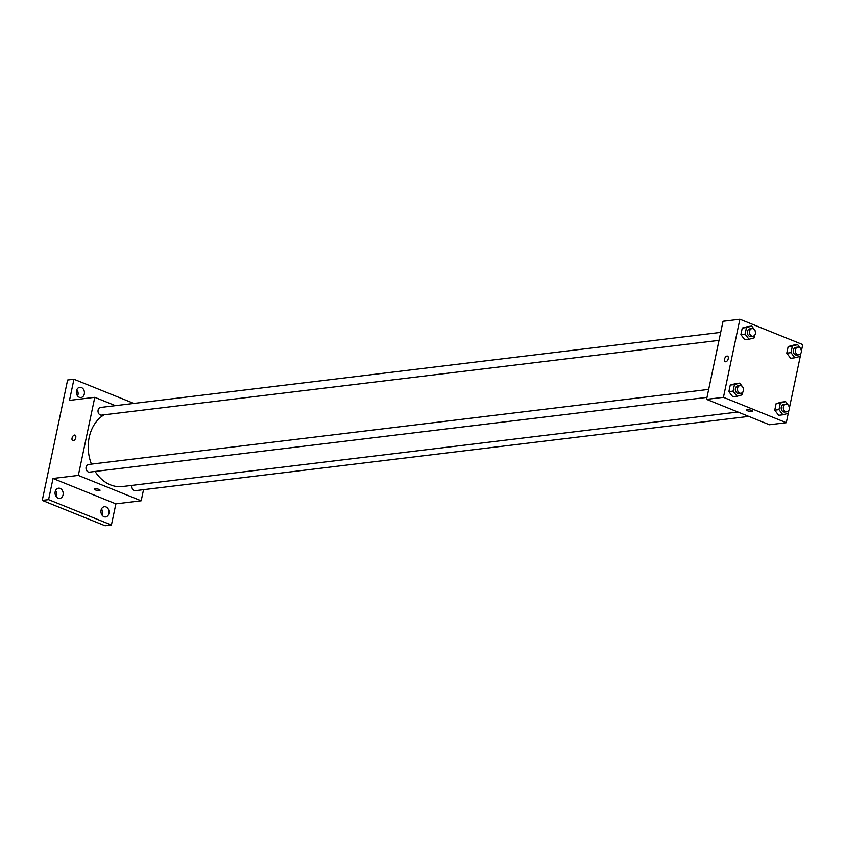 <?xml version="1.0" encoding="UTF-8"?>
<svg xmlns="http://www.w3.org/2000/svg" width="845" height="845" viewBox="0 0 845 845"><rect width="100%" height="100%" fill="white"/><g stroke="black" fill="none" stroke-linecap="round" stroke-linejoin="round"><path stroke-width="1.27" d="M102.224 515.355A5.144 4.045 83.1 0 0 102.604 514.183A5.144 4.045 83.1 0 0 101.453 509.06M77.592 395.946A5.144 4.045 83.1 0 0 77.983 394.773A5.144 4.045 83.1 0 0 76.832 389.661M56.34 496.828A5.144 4.045 83.1 0 0 56.721 495.656A5.144 4.045 83.1 0 0 55.569 490.533M143.534 489.678L141.189 500.8L115.881 503.863L111.424 525.02L105.107 525.78L42.25 500.398L67.621 379.996L73.948 379.225L133.88 403.435M111.424 525.02L48.577 499.638L42.25 500.398M48.577 499.638L53.034 478.481L78.331 475.418L94.788 397.319L69.491 400.382L73.948 379.225M72.786 440.689A3 1.701 112 0 1 72.184 437.689A3 1.701 112 0 1 74.508 435.059A3 1.701 112 0 1 75.036 435.122A3 1.701 112 0 1 75.49 438.544A3 1.701 112 0 1 72.786 440.689A3 1.701 112 0 1 72.174 437.689A3 1.701 112 0 1 74.508 435.059A3 1.701 112 0 1 75.036 435.122M76.451 390.834A5.144 4.045 -96.9 0 1 79.757 387.306A5.144 4.045 -96.9 0 1 84.299 394.002A5.144 4.045 -96.9 0 1 80.993 397.53A5.144 4.045 -96.9 0 1 76.451 390.834M101.073 510.243A5.144 4.045 -96.9 0 1 104.379 506.715A5.144 4.045 -96.9 0 1 108.931 513.411A5.144 4.045 -96.9 0 1 105.614 516.939A5.144 4.045 -96.9 0 1 101.073 510.243M55.189 491.716A5.144 4.045 -96.9 0 1 58.495 488.188A5.144 4.045 -96.9 0 1 63.048 494.885A5.144 4.045 -96.9 0 1 59.731 498.413A5.144 4.045 -96.9 0 1 55.189 491.716M115.881 503.863L53.034 478.481M104.093 414.81A37.74 29.649 83.1 0 0 91.44 464.127M95.115 471.447A37.74 29.649 83.1 0 0 122.525 486.53L737.928 412.022M141.189 500.8L78.331 475.418M94.788 397.319L115.448 405.663M132.042 485.379A3.855 3.031 83.1 0 0 135.38 490.66L748.765 416.395M720.69 332.391L100.587 407.459A3.855 3.031 83.1 0 0 98.041 411.652A3.855 3.031 83.1 0 0 101.516 415.117L719.01 340.355M708.67 389.397L88.577 464.475A3.855 3.031 83.1 0 0 86.032 468.669A3.855 3.031 83.1 0 0 89.496 472.133L706.99 397.372M100.048 490.258A3 0.739 11.9 0 1 98.305 490.565A3 0.739 11.9 0 1 95.263 489.868A3 0.739 11.9 0 1 94.175 489.023A3 0.739 11.9 0 1 97.259 488.917A3 0.739 11.9 0 1 100.048 490.258A3 0.739 11.9 0 1 98.305 490.565A3 0.739 11.9 0 1 95.263 489.868A3 0.739 11.9 0 1 94.175 489.023M788.924 410.205L786.294 422.701L769.425 424.739L706.568 399.358L723.035 321.258L739.893 319.22L802.75 344.602L801.409 350.971M786.294 422.701L723.436 397.319L706.568 399.358M723.436 397.319L739.893 319.22M725.274 361.692A3 1.701 112 0 1 724.661 358.692A3 1.701 112 0 1 726.996 356.062A3 1.701 112 0 1 727.524 356.125A3 1.701 112 0 1 727.978 359.547A3 1.701 112 0 1 725.274 361.692A3 1.701 112 0 1 724.661 358.692A3 1.701 112 0 1 726.996 356.062A3 1.701 112 0 1 727.524 356.125M778.646 415.307L774.749 410.163L776.143 403.593L781.414 402.157L776.143 403.593L774.749 410.163L778.646 415.307L782.861 414.8L778.974 409.656L780.357 403.076L785.628 401.639L788.237 405.093M744.772 339.764L740.885 334.62L742.269 328.05L747.55 326.614L742.269 328.05L740.885 334.62L744.772 339.764L748.987 339.257L745.1 334.113L746.484 327.543L751.765 326.096L754.374 329.55M800.944 353.189L789.388 407.987M732.763 396.78L728.865 391.636L730.26 385.066L735.53 383.63L730.26 385.066L728.865 391.636L732.763 396.78L736.977 396.263L733.09 391.129L734.474 384.549L739.745 383.112L742.354 386.566M790.656 358.291L786.769 353.157L788.153 346.577L793.434 345.14L788.153 346.577L786.769 353.157L790.656 358.291L794.87 357.784L790.983 352.64L792.367 346.07L797.648 344.633L800.257 348.077M747.751 410.871A3 0.739 11.9 0 1 746.653 410.026A3 0.739 11.9 0 1 749.747 409.92A3 0.739 11.9 0 1 752.536 411.261A3 0.739 11.9 0 1 750.793 411.568A3 0.739 11.9 0 1 747.751 410.871M800.743 353.527L800.152 356.347L794.87 357.784M800.733 348.71L801.366 350.548M797.902 347.126L795.8 347.379A3.855 3.031 83.1 0 0 793.254 351.573A3.855 3.031 83.1 0 0 796.719 355.037L798.831 354.784A3.855 3.031 83.1 0 0 801.409 351.372A3.855 3.031 83.1 0 0 799.138 347.295A3.855 3.031 83.1 0 0 797.902 347.126A3.855 3.031 83.1 0 0 795.356 351.319A3.855 3.031 83.1 0 0 798.831 354.784M790.983 352.64L786.769 353.157M792.367 346.07L788.153 346.577M797.648 344.633L793.434 345.14M788.734 410.533L788.131 413.353L782.861 414.8M788.723 405.727L789.357 407.565M785.892 404.132L783.78 404.385A3.855 3.031 83.1 0 0 781.234 408.579A3.855 3.031 83.1 0 0 784.709 412.043L786.811 411.79A3.855 3.031 83.1 0 0 789.388 408.388A3.855 3.031 83.1 0 0 787.128 404.301A3.855 3.031 83.1 0 0 785.892 404.132A3.855 3.031 83.1 0 0 783.347 408.325A3.855 3.031 83.1 0 0 786.811 411.79M778.974 409.656L774.749 410.163M780.357 403.076L776.143 403.593M785.628 401.639L781.414 402.157M754.86 334.99L754.268 337.82L748.987 339.257M754.849 330.184L755.483 332.022M752.018 328.589L749.916 328.853A3.855 3.031 83.1 0 0 747.371 333.036A3.855 3.031 83.1 0 0 750.835 336.511L752.948 336.247A3.855 3.031 83.1 0 0 755.525 332.845A3.855 3.031 83.1 0 0 753.254 328.768A3.855 3.031 83.1 0 0 752.018 328.589A3.855 3.031 83.1 0 0 749.473 332.782A3.855 3.031 83.1 0 0 752.948 336.247M745.1 334.113L740.885 334.62M746.484 327.543L742.269 328.05M751.765 326.096L747.55 326.614M742.85 392.006L742.248 394.826L736.977 396.263M742.839 387.19L743.473 389.038M740.009 385.605L737.896 385.859A3.855 3.031 83.1 0 0 735.351 390.052A3.855 3.031 83.1 0 0 738.826 393.516L740.938 393.263A3.855 3.031 83.1 0 0 743.505 389.851A3.855 3.031 83.1 0 0 741.245 385.774A3.855 3.031 83.1 0 0 740.009 385.605A3.855 3.031 83.1 0 0 737.463 389.798A3.855 3.031 83.1 0 0 740.938 393.263M733.09 391.129L728.865 391.636M734.474 384.549L730.26 385.066M739.745 383.112L735.53 383.63"/></g></svg>
